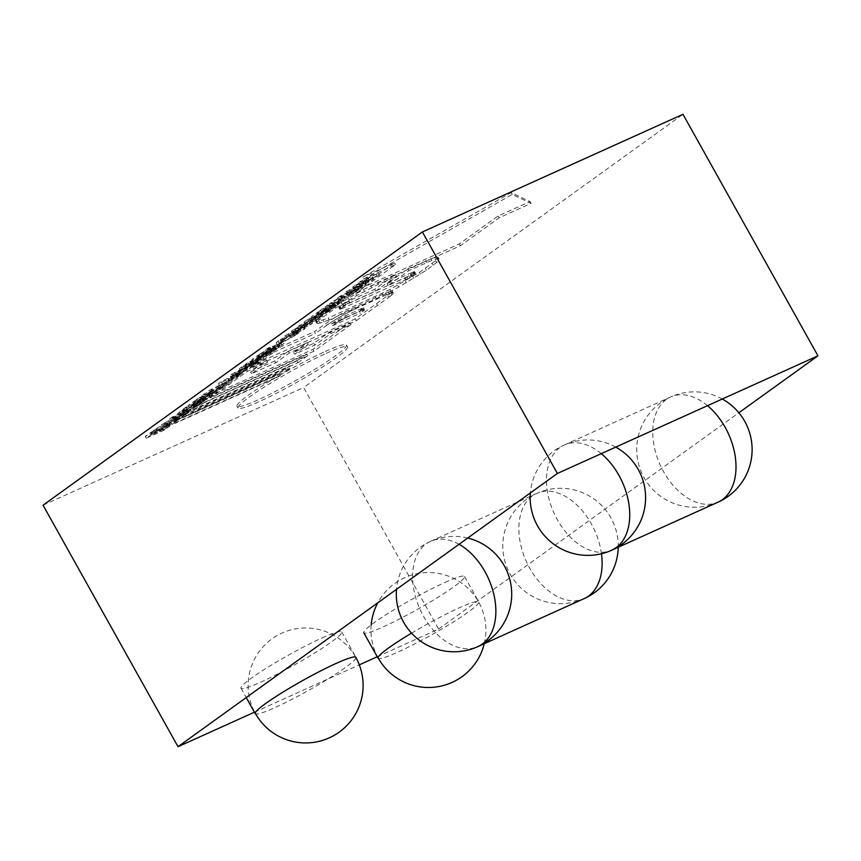 <?xml version="1.0" encoding="UTF-8"?>
<svg xmlns="http://www.w3.org/2000/svg" width="861" height="861" viewBox="0 0 861 861"><rect width="100%" height="100%" fill="white"/><g stroke="black" fill="none" stroke-linecap="round" stroke-linejoin="round"><path stroke-width="0.65" stroke-dasharray="4.3 3.23" d="M296.894 360.942L297.906 362.75L194.328 409.524L193.316 407.705L296.894 360.942L306.731 353.849L307.754 355.668L204.175 402.431L203.153 400.613L306.731 353.849M194.328 409.524L204.175 402.431M193.316 407.705L203.153 400.613M297.906 362.75L307.754 355.668M285.346 369.261L286.358 371.069L182.78 417.843L181.768 416.024L285.346 369.261L290.211 365.753L291.222 367.572L187.644 414.335L186.633 412.527L290.211 365.753M182.78 417.843L187.644 414.335M181.768 416.024L186.633 412.527M286.358 371.069L291.222 367.572M277.5 374.901L278.523 376.72L174.944 423.483L173.922 421.675L279.147 373.717L280.169 375.536L176.591 422.299L175.569 420.491L279.147 373.717M174.944 423.483L176.591 422.299M173.922 421.675L175.569 420.491M278.523 376.72L280.169 375.536M363.719 278.964L512.22 194.403L531.086 203.39L499.122 217.822L460.366 245.74L356.788 292.514L395.565 264.585L363.719 278.964L362.707 277.145L511.208 192.584L530.075 201.571L498.11 216.003L459.354 243.921L355.776 290.695L394.542 262.766L362.707 277.145M512.22 194.403L511.208 192.584M531.086 203.39L530.075 201.571M499.122 217.822L498.11 216.003M460.366 245.74L459.354 243.921M356.788 292.514L355.776 290.695M395.565 264.585L394.542 262.766M329.203 319.958L317.72 323.693L316.719 323.241L317.246 321.939L319.28 319.84L335.349 308.26L356.788 295.495L378.636 284.205L396.523 276.133L375.687 291.136L347.564 303.955L340.246 308.83L341.397 308.841L408.017 278.641L415.131 273.927L415.357 273.346L414.485 273.637L388.16 285.508L408.997 270.505L431.91 260.399L438.152 258.752L439.132 259.204L436.624 262.53L426.378 270.236L398.665 287.144L376.408 298.638L329.203 319.958L328.192 318.139L316.708 321.874L315.707 321.422L318.258 318.032L334.326 306.451L363.396 289.544L395.5 274.315L374.675 289.318L348.242 301.275L342.689 304.503L339.223 307.011L338.814 307.442L339.804 307.269L406.995 276.833L414.119 272.108L414.571 271.635L413.474 271.818L387.149 283.689L407.985 268.686L434.697 257.342L438.12 257.385L435.612 260.722L419.501 272.324L389.882 289.544L328.192 318.139M324.08 322.014L323.069 320.195M320.206 323.273L319.194 321.465M317.72 323.693L316.708 321.874M316.719 323.241L315.707 321.422M317.246 321.939L316.235 320.12M319.28 319.84L318.258 318.032M322.735 317.031L321.723 315.212M329.591 312.091L328.579 310.272M335.349 308.26L334.326 306.451M341.968 304.116L340.956 302.297M349.211 299.8L348.199 297.981M356.788 295.495L355.776 293.676M364.407 291.352L363.396 289.544M371.791 287.542L370.768 285.734M378.636 284.205L377.613 282.397M396.523 276.133L395.5 274.315M375.687 291.136L374.675 289.318M350.007 302.738L348.985 300.92M349.254 303.083L348.242 301.275M347.564 303.955L346.552 302.146M345.831 304.945L344.809 303.137M344.314 305.903L343.291 304.084M343.711 306.312L342.689 304.503M340.655 308.507L339.643 306.699M340.246 308.83L339.223 307.011M339.826 309.25L338.814 307.442M340.03 309.347L339.019 307.528M340.816 309.088L339.804 307.269M341.397 308.841L340.375 307.022M405.585 279.868L404.573 278.049M406.327 279.513L405.316 277.694M408.017 278.641L406.995 276.833M409.739 277.662L408.727 275.843M411.257 276.715L410.245 274.896M411.859 276.295L410.837 274.487M414.658 274.282L413.646 272.463M415.131 273.927L414.119 272.108M415.583 273.454L414.571 271.635M415.357 273.346L414.345 271.538M414.485 273.637L413.474 271.818M413.85 273.906L412.828 272.098M388.16 285.508L387.149 283.689M408.997 270.505L407.985 268.686M426.884 262.422L425.872 260.614M431.91 260.399L430.887 258.58M435.709 259.161L434.697 257.342M438.152 258.752L437.14 256.944M439.132 259.204L438.12 257.385M438.615 260.474L437.603 258.655M436.624 262.53L435.612 260.722M433.234 265.296L432.211 263.477M426.378 270.236L425.356 268.417M420.512 274.132L419.501 272.324M413.764 278.361L412.742 276.542M406.381 282.752L405.37 280.934M398.665 287.144L397.653 285.325M390.894 291.362L389.882 289.544M383.382 295.237L382.37 293.429M376.408 298.638L375.396 296.819M251.789 365.591L252.8 367.41L273.895 352.214L272.872 350.405L251.789 365.591L355.367 318.828L389.043 294.57L392.056 291.868L391.798 290.91L383.812 293.719L342.14 313.329L330.161 320.464L314.362 331.668L315.374 333.487L326.663 325.361L325.652 323.542M252.8 367.41L356.379 320.636L355.367 318.828M356.379 320.636L390.065 296.378L389.043 294.57M390.065 296.378L391.959 294.839L390.937 293.02M391.959 294.839L393.068 293.687L392.056 291.868M393.068 293.687L392.347 291.158M393.359 292.977L391.798 290.91M392.81 292.729L391.443 292.955L390.431 291.136M391.443 292.955L389.323 293.644L388.311 291.836M389.323 293.644L386.514 294.774L385.502 292.966M386.514 294.774L355.356 308.851L354.334 307.033M355.356 308.851L351.536 310.713L350.513 308.895M351.536 310.713L347.413 312.834L346.391 311.025M347.413 312.834L343.152 315.148L342.14 313.329M343.152 315.148L338.922 317.558L337.91 315.739M338.922 317.558L334.875 319.958L333.864 318.15M334.875 319.958L331.184 322.283L330.161 320.464M331.184 322.283L327.966 324.414L326.954 322.606M327.966 324.414L326.663 325.361M272.872 350.405L314.362 331.668M273.895 352.214L315.374 333.487M334.014 322.089L335.037 323.908L332.432 325.792L331.41 323.973L340.956 317.86L363.267 307.786L359.403 311.338L360.415 313.146L363.019 311.273L362.007 309.454M335.037 323.908L336.113 323.166L335.101 321.347M336.113 323.166L338.847 321.454L337.835 319.635M338.847 321.454L341.978 319.679L340.956 317.86M341.978 319.679L345.013 318.107L344.002 316.288M345.013 318.107L346.359 317.472L345.347 315.653M346.359 317.472L361.555 310.606L360.544 308.798M361.555 310.606L362.707 310.111L361.695 308.303M362.707 310.111L364.278 309.605L363.267 307.786M364.278 309.605L363.665 307.969M364.677 309.788L363.859 310.638L362.847 308.819M363.859 310.638L363.019 311.273M331.41 323.973L359.403 311.338M332.432 325.792L360.415 313.146M313.899 351.234L210.321 398.008L247.451 371.263L267.642 362.147L251.606 373.696L275.714 362.815L289.35 352.988L308.238 344.465L294.602 354.28L314.792 345.164L330.828 333.616L351.03 324.5L313.899 351.234L312.887 349.426L209.309 396.189L246.429 369.455L266.63 360.328L250.594 371.877L274.691 360.996L288.338 351.18L307.226 342.646L293.59 352.472L313.781 343.356L329.817 331.797L350.007 322.681L312.887 349.426M210.321 398.008L209.309 396.189M247.451 371.263L246.429 369.455M267.642 362.147L266.63 360.328M251.606 373.696L250.594 371.877M275.714 362.815L274.691 360.996M289.35 352.988L288.338 351.18M308.238 344.465L307.226 342.646M294.602 354.28L293.59 352.472M314.792 345.164L313.781 343.356M330.828 333.616L329.817 331.797M351.03 324.5L350.007 322.681M162.751 429.252L159.608 431.522L163.655 429.682L170.037 425.904L164.02 430.252L146.23 438.281L152.483 433.772L155.518 432.405L151.956 434.966L162.751 429.252L161.739 427.433L158.585 429.704L169.025 424.096L162.998 428.434L145.218 436.462L151.471 431.964L154.506 430.586L150.944 433.158L161.739 427.433M159.608 431.522L158.585 429.704M163.655 429.682L162.643 427.874M166.991 427.282L165.979 425.474M170.037 425.904L169.025 424.096M164.02 430.252L162.998 428.434M146.23 438.281L145.218 436.462M152.483 433.772L151.471 431.964M155.518 432.405L154.506 430.586M151.956 434.966L150.944 433.158M156.702 432.825L155.69 431.017M159.845 430.565L158.833 428.746M154.367 432.416L167.411 424.968L170.317 423.655L167.185 425.904L171.802 423.827L178.184 420.05L172.157 424.387L154.367 432.416L153.355 430.597L156.045 428.66L169.294 421.836L166.173 424.086L170.79 422.008L177.172 418.231L171.145 422.568L153.355 430.597M157.057 430.478L156.045 428.66M164.29 427.217L163.267 425.399M167.411 424.968L166.399 423.149M170.317 423.655L169.294 421.836M167.185 425.904L166.173 424.086M171.802 423.827L170.79 422.008M175.138 421.427L174.116 419.608M178.184 420.05L177.172 418.231M172.157 424.387L171.145 422.568M162.514 426.55L175.558 419.103L178.453 417.789L175.332 420.039L179.938 417.962L186.32 414.184L180.293 418.521L162.514 426.55L161.491 424.742L174.535 417.284L177.441 415.971L174.309 418.231L178.927 416.143L185.309 412.365L179.282 416.702L161.491 424.742M165.204 424.613L164.182 422.794M172.426 421.352L171.414 419.533M175.558 419.103L174.535 417.284M178.453 417.789L177.441 415.971M175.332 420.039L174.309 418.231M179.938 417.962L178.927 416.143M183.275 415.562L182.263 413.743M186.32 414.184L185.309 412.365M180.293 418.521L179.282 416.702M188.441 412.656L170.65 420.695L173.341 418.747L191.131 410.719L188.441 412.656L187.418 410.848L169.639 418.876L172.329 416.939L190.12 408.9L187.418 410.848M170.65 420.695L169.639 418.876M173.341 418.747L172.329 416.939M191.131 410.719L190.12 408.9M196.512 405.929L199.903 404.283L198.493 405.413L183.737 413.581L178.571 415.379L185.513 410.891L184.491 409.072L182.037 410.977L183.049 412.796L183.963 411.935C182.026 413.291 182.962 413.129 186.783 411.44L195.587 406.683L196.512 405.929L195.49 404.11L198.88 402.464L182.726 411.762L177.56 413.56L184.491 409.072M185.513 410.891L183.963 411.935L182.952 410.116C181.004 411.472 181.951 411.31 185.772 409.621L195.49 404.11M199.903 404.283L198.88 402.464M182.855 412.01L181.843 410.191M201.722 403.088L183.931 411.127L186.622 409.19L204.412 401.151L201.722 403.088L200.71 401.28L182.919 409.309L185.61 407.371L203.4 399.343L200.71 401.28M183.931 411.127L182.919 409.309M186.622 409.19L185.61 407.371M204.412 401.151L203.4 399.343M205.596 398.395L202.443 400.656L206.5 398.826L212.882 395.048L206.866 399.386L189.076 407.425L195.329 402.916L198.364 401.549L194.801 404.11L205.596 398.395L204.584 396.577L201.431 398.847L211.871 393.229L205.844 397.578L188.053 405.606L194.306 401.097L197.352 399.73L193.79 402.291L204.584 396.577M202.443 400.656L201.431 398.847M206.5 398.826L205.488 397.007M209.836 396.426L208.825 394.607M212.882 395.048L211.871 393.229M206.866 399.386L205.844 397.578M189.076 407.425L188.053 405.606M195.329 402.916L194.306 401.097M198.364 401.549L197.352 399.73M194.801 404.11L193.79 402.291M199.548 401.969L198.536 400.15M202.69 399.698L201.678 397.89M199.58 399.859L211.537 394.499L202.97 397.416L205.445 395.63L223.225 387.601L208.954 394.607L217.467 391.755L215.002 393.531L197.212 401.56L199.58 399.859L198.557 398.04L210.482 392.713L201.958 395.597L204.423 393.811L222.213 385.782L207.942 392.788L216.455 389.936L213.991 391.712L196.2 399.741L198.557 398.04M211.494 394.521L210.482 392.713M211.537 394.499L210.525 392.681M202.97 397.416L201.958 395.597M205.445 395.63L204.423 393.811M223.225 387.601L222.213 385.782M220.857 389.312L219.846 387.493M208.954 394.607L207.942 392.788M208.922 394.639L207.899 392.82M212.602 393.369L211.591 391.551M217.467 391.755L216.455 389.936M215.002 393.531L213.991 391.712M197.212 401.56L196.2 399.741M209.427 392.767L232.373 381.014L224.764 386.492L221.535 387.956L223.978 386.191L209.427 392.767L208.405 390.948L231.361 379.195L223.752 384.684L220.513 386.137L222.967 384.372L208.405 390.948M212.118 390.829L211.096 389.011M226.669 384.254L225.657 382.435M229.144 382.467L228.133 380.659M232.373 381.014L231.361 379.195M224.764 386.492L223.752 384.684M221.535 387.956L220.513 386.137M223.978 386.191L222.967 384.372M219.49 385.513L234.45 376.989L242.468 373.362L236.936 377.635L219.49 385.513L218.479 383.694L221.169 381.757L238.788 372.436L241.467 371.565L235.914 375.816L218.479 383.694M222.181 383.575L221.169 381.757M228.832 380.573L227.81 378.754M234.45 376.989L233.439 375.17M242.468 373.362L241.457 371.554L242.468 373.362M236.936 377.635L235.914 375.816M237.012 376.881L237.797 376.343C238.874 375.536 238.551 375.525 236.861 376.3L231.652 379.303L237.012 376.881L236 375.062L236.786 374.535C237.851 373.717 237.539 373.706 235.839 374.481L230.64 377.484L236 375.062M236.786 374.535C237.851 373.717 237.539 373.706 235.839 374.481L236.861 376.3C238.551 375.525 238.874 375.536 237.797 376.343L236.786 374.535M231.652 379.303L230.64 377.484M231.631 374.223L245.277 366.861C250.336 364.515 251.778 364.246 249.593 366.065L236.162 373.362C230.726 375.848 229.209 376.139 231.609 374.244L232.642 376.042L246.3 368.68C251.347 366.334 252.79 366.065 250.605 367.884L237.173 375.181C231.738 377.656 230.221 377.957 232.621 376.053L231.609 374.244L230.317 375.461L231.34 377.279L232.621 376.053M250.874 364.849L249.593 366.065L250.605 367.884L251.886 366.668L250.874 364.849M239.993 373.147L247.441 369.347L246.429 367.529L234.741 372.791L235.397 374.965L239.993 373.147L238.981 371.339L246.763 367.195L247.441 369.347L235.742 374.621L234.73 372.813L238.981 371.339M234.741 372.791L235.763 374.61M242.888 368.659L256.287 362.147L246.052 366.388L248.829 364.386L269.062 354.581L251.939 363.353L263.595 358.531L261.41 360.092L246.3 367.41L258.429 362.244L255.631 364.268L240.208 370.585L242.888 368.659L241.866 366.851L255.233 360.361L245.03 364.569L247.817 362.567L268.051 352.773L250.917 361.534L262.573 356.712L245.353 365.548L257.417 360.436L254.619 362.449L239.197 368.766L241.866 366.851M256.255 362.169L255.233 360.361M256.287 362.147L255.276 360.328M246.052 366.388L245.03 364.569M248.829 364.386L247.817 362.567M269.062 354.581L268.051 352.773M266.426 356.486L265.414 354.667M251.939 363.353L250.917 361.534M251.896 363.385L250.885 361.566M257.525 361.017L256.503 359.209M263.595 358.531L262.573 356.712M261.41 360.092L260.399 358.284M246.364 367.367L245.353 365.548M246.3 367.41L245.288 365.602M258.429 362.244L257.417 360.436M255.631 364.268L254.619 362.449M240.208 370.585L239.197 368.766M269.428 352.407L266.286 354.678L270.343 352.849L276.725 349.071L270.698 353.408L252.908 361.437L259.161 356.938L262.207 355.561L258.644 358.133L269.428 352.407L268.417 350.599L265.274 352.859L275.714 347.252L269.687 351.589L251.896 359.629L258.149 355.119L261.184 353.753L257.633 356.314L268.417 350.599M266.286 354.678L265.274 352.859M270.343 352.849L269.332 351.03M273.68 350.449L272.657 348.63M276.725 349.071L275.714 347.252M270.698 353.408L269.687 351.589M252.908 361.437L251.896 359.629M259.161 356.938L258.149 355.119M262.207 355.561L261.184 353.753M258.644 358.133L257.633 356.314M263.38 355.991L262.368 354.172M266.533 353.72L265.522 351.901M270.074 350.255L266.426 351.708L269.235 349.684L284.141 343.367L278.49 347.704L261.055 355.582L260.033 353.763L270.86 347.812L271.872 349.631L271.387 350.072L270.074 350.255L269.052 348.436L265.403 349.9L268.212 347.866L274.153 345.885L280.643 342.377L283.129 341.548L284.152 343.378L283.129 341.548L277.479 345.885L260.033 353.763M261.055 355.582L263.746 353.634L262.723 351.826M263.746 353.634L270.967 350.373L269.956 348.565M270.967 350.373L270.365 348.264C271.366 347.586 270.924 347.65 269.052 348.436M266.426 351.708L265.403 349.9M269.235 349.684L268.212 347.866M274.282 345.659L275.165 347.693L274.282 345.659M275.219 347.672L274.207 345.853M278.49 347.704L277.479 345.885M278.706 346.886L279.459 346.37C280.482 345.595 280.202 345.573 278.62 346.294L273.658 349.157L278.706 346.886L277.694 345.067L278.447 344.551C279.47 343.776 279.19 343.754 277.597 344.486L272.646 347.349L277.694 345.067M279.459 346.37L278.447 344.551C279.47 343.776 279.19 343.754 277.597 344.486L278.62 346.294C280.202 345.573 280.482 345.595 279.459 346.37M273.658 349.157L272.646 347.349M295.054 334.951L298.444 333.304L297.034 334.445L282.29 342.603L277.113 344.4L284.055 339.912L283.032 338.093L280.578 339.998L281.59 341.817L282.505 340.956C280.568 342.312 281.504 342.151 285.325 340.461L294.128 335.704L295.054 334.951L294.031 333.142L297.422 331.485L281.267 340.784L276.101 342.581L283.032 338.093M284.055 339.912L282.505 340.956L281.493 339.137C279.545 340.493 280.492 340.332 284.313 338.653L294.031 333.142M298.444 333.304L297.422 331.485M281.396 341.031L280.385 339.223M285.185 335.65L298.842 328.289C303.89 325.942 305.332 325.673 303.147 327.492L289.716 334.789C284.281 337.275 282.763 337.566 285.163 335.661L286.196 337.469L299.854 330.107C304.912 327.75 306.344 327.492 304.17 329.3L290.727 336.608C285.292 339.083 283.775 339.374 286.175 337.48L285.163 335.661L283.882 336.888L284.894 338.707L286.175 337.48M304.428 326.276L303.147 327.492L304.17 329.3L305.44 328.095L304.428 326.276M293.558 334.574L300.995 330.764L299.983 328.956L288.306 334.219L288.952 336.393L293.558 334.574L292.536 332.766L300.317 328.622L300.995 330.764L289.296 336.048L288.284 334.24L292.536 332.766M294.688 331.345L306.613 326.018L298.089 328.902L300.554 327.126L318.344 319.097L304.03 326.125L312.575 323.241L310.121 325.017L292.331 333.046L294.688 331.345L293.676 329.537L305.601 324.199L297.067 327.083L299.542 325.307L317.332 317.279L303.061 324.285L311.564 321.433L309.099 323.198L291.309 331.237L293.676 329.537M306.613 326.018L305.601 324.199M306.656 325.985L305.633 324.166M298.089 328.902L297.067 327.083M300.554 327.126L299.542 325.307M318.344 319.097L317.332 317.279M315.976 320.798L314.965 318.979M304.073 326.104L303.061 324.285M304.03 326.125L303.018 324.317M307.721 324.866L306.71 323.047M312.575 323.241L311.564 321.433M310.121 325.017L309.099 323.198M292.331 333.046L291.309 331.237M307.99 321.766L328.945 311.456L310.563 320.981L322.66 315.987L319.679 318.129L304.966 323.951L307.99 321.766L306.979 319.948L327.933 309.637L309.551 319.162L321.637 314.168L318.656 316.321L303.955 322.132L306.979 319.948M328.945 311.456L327.933 309.637M325.985 313.587L324.974 311.768M310.563 320.981L309.551 319.162M310.52 321.013L309.508 319.194M315.987 318.731L314.975 316.913M322.66 315.987L321.637 314.168M319.679 318.129L318.656 316.321M304.966 323.951L303.955 322.132M328.988 309.519L325.835 311.779L329.892 309.949L336.274 306.172L330.258 310.52L312.468 318.548L318.721 314.039L321.756 312.672L318.193 315.234L328.988 309.519L327.976 307.7L324.823 309.971L335.263 304.363L329.236 308.701L311.445 316.73L317.698 312.231L320.744 310.853L317.182 313.415L327.976 307.7M325.835 311.779L324.823 309.971M329.892 309.949L328.88 308.141M333.229 307.549L332.217 305.73M336.274 306.172L335.263 304.363M330.258 310.52L329.236 308.701M312.468 318.548L311.445 316.73M318.721 314.039L317.698 312.231M321.756 312.672L320.744 310.853M318.193 315.234L317.182 313.415M322.94 313.092L321.928 311.273M326.082 310.832L325.071 309.013M329.623 307.355L325.975 308.819L328.784 306.796L343.7 300.467L338.05 304.805L320.604 312.683L319.592 310.864L322.283 308.927L330.42 304.923L331.431 306.731L330.936 307.183C331.926 306.505 331.496 306.57 329.623 307.355L328.611 305.537L324.963 307L327.772 304.977L333.756 302.964L340.203 299.477L342.7 298.67L337.028 302.997L319.592 310.864M320.604 312.683L323.295 310.746L322.283 308.927M323.295 310.746L330.527 307.485L329.505 305.666M330.527 307.485L329.924 305.364L328.611 305.537M325.975 308.819L324.963 307M328.784 306.796L327.772 304.977M333.831 302.76L334.714 304.805L333.831 302.76M334.768 304.783L333.756 302.964M338.05 304.805L337.028 302.997M338.265 303.987L339.019 303.47C340.03 302.695 339.751 302.674 338.169 303.406L333.218 306.268L338.265 303.987L337.243 302.168L337.996 301.651C339.019 300.887 338.739 300.866 337.157 301.587L332.206 304.45L337.243 302.168M339.019 303.47L337.996 301.651C339.019 300.887 338.739 300.866 337.157 301.587L338.169 303.406C339.751 302.674 340.03 302.695 339.019 303.47M333.218 306.268L332.206 304.45M330.473 305.773L342.323 298.476L345.552 298.207L353.699 293.483L342.517 300.285L339.299 300.554L330.473 305.773L329.451 303.955L331.399 302.362L341.311 296.658L344.54 296.388L352.687 291.664L341.505 298.466L338.287 298.745L329.451 303.955M344.734 298.057L343.722 296.249L344.54 296.388L345.552 298.207L343.722 296.249M350.19 295.183L349.168 293.364M353.699 293.483L352.687 291.664M340.321 300.575L339.309 298.756L338.287 298.745L339.299 300.554L340.321 300.575L339.309 298.756M333.853 304.137L332.841 302.319M356.389 291.685L338.599 299.725L341.29 297.788L359.08 289.748L356.389 291.685L355.378 289.877L337.587 297.906L340.278 295.969L358.068 287.94L355.378 289.877M338.599 299.725L337.587 297.906M341.29 297.788L340.278 295.969M359.08 289.748L358.068 287.94M346.445 291.524L360.102 284.162C365.161 281.816 366.592 281.547 364.418 283.355L350.987 290.663C345.552 293.138 344.034 293.44 346.434 291.535L347.467 293.343L361.125 285.97C366.173 283.624 367.615 283.366 365.43 285.174L351.998 292.471C346.563 294.957 345.046 295.248 347.446 293.353L346.434 291.535L345.143 292.762L346.165 294.58L347.446 293.353M365.699 282.15L364.418 283.355L365.43 285.174L366.711 283.958L365.699 282.15M354.818 290.448L362.266 286.638L361.254 284.819L349.566 290.092L350.223 292.256L354.818 290.448L353.806 288.629L361.588 284.496L362.266 286.638L350.567 291.922L349.544 290.103L353.806 288.629M349.566 290.092L350.588 291.911M355.959 287.219L367.884 281.891L359.349 284.776L361.824 283L379.615 274.96L365.301 281.999L373.846 279.115L371.382 280.89L353.591 288.919L355.959 287.219L354.947 285.4L366.904 280.04L358.337 282.957L360.813 281.181L378.592 273.152L364.289 280.18L372.835 277.296L370.37 279.072L352.579 287.1L354.947 285.4M367.884 281.891L366.861 280.073M367.916 281.859L366.904 280.04M359.349 284.776L358.337 282.957M361.824 283L360.813 281.181M379.615 274.96L378.592 273.152M377.247 276.672L376.225 274.853M365.344 281.977L364.321 280.159M365.301 281.999L364.289 280.18M368.992 280.729L367.97 278.921M373.846 279.115L372.835 277.296M371.382 280.89L370.37 279.072M353.591 288.919L352.579 287.1M377.226 656.749L438.593 629.047L303.621 387.536L682.977 114.298M438.593 629.047L738.878 412.763M43.05 505.192L303.621 387.536M254.415 712.208L359.295 664.853M326.244 353.333A62.713 6.231 -29.2 0 1 347.51 346.843A62.713 6.231 -29.2 0 1 295.807 382.876A62.713 6.231 -29.2 0 1 238.023 408.039A62.713 6.231 -29.2 0 1 267.211 385.233A62.713 6.231 -29.2 0 1 326.244 353.333M325.221 351.514A62.713 6.231 -29.2 0 1 346.499 345.024A62.713 6.231 -29.2 0 1 294.796 381.057A62.713 6.231 -29.2 0 1 237.001 406.22A62.713 6.231 -29.2 0 1 266.2 383.414A62.713 6.231 -29.2 0 1 325.221 351.514M356.013 657.793A57.698 5.726 -29.2 0 1 308.905 690.199A57.698 5.726 -29.2 0 1 255.706 713.995M322.165 637.893A57.698 5.726 -29.2 0 1 341.742 631.92A57.698 5.726 -29.2 0 1 294.171 665.069A57.698 5.726 -29.2 0 1 241.005 688.219A57.698 5.726 -29.2 0 1 267.868 667.243A57.698 5.726 -29.2 0 1 322.165 637.893M411.547 633.158A57.698 5.726 -29.2 0 1 459.193 607.855A57.698 5.726 -29.2 0 1 478.77 601.893A57.698 5.726 -29.2 0 1 433.589 633.696A57.698 5.726 -29.2 0 1 378.528 658.536M444.986 582.434A57.698 5.726 -29.2 0 1 464.553 576.472A57.698 5.726 -29.2 0 1 416.982 609.62A57.698 5.726 -29.2 0 1 363.826 632.77A57.698 5.726 -29.2 0 1 390.679 611.784A57.698 5.726 -29.2 0 1 444.986 582.434M601.452 553.731A57.698 37.518 -114.3 0 0 591.292 523.8A57.698 37.518 -114.3 0 0 536.747 493.385A57.698 37.518 -114.3 0 0 526.308 561.415A57.698 37.518 -114.3 0 0 584.242 598.567M459.042 544.292A57.698 37.518 -114.3 0 0 430.5 541.365A57.698 37.518 -114.3 0 0 420.05 609.394A57.698 37.518 -114.3 0 0 477.984 646.536L479.243 645.976M707.527 405.671A57.698 37.518 -114.3 0 0 670.644 396.953A57.698 37.518 -114.3 0 0 660.193 464.983A57.698 37.518 -114.3 0 0 718.128 502.124M601.279 453.65A57.698 37.518 -114.3 0 0 564.385 444.933A57.698 37.518 -114.3 0 0 553.935 512.952A57.698 37.518 -114.3 0 0 611.87 550.104L613.129 549.533M377.473 305.451L376.451 303.632M388.763 297.314L387.741 295.506M186.783 411.44L185.772 409.621M195.587 406.683L194.575 404.864M198.493 405.413L197.481 403.605M183.737 413.581L182.726 411.762M180.358 413.7L179.346 411.881M203.583 398.051L202.561 396.232M207.63 395.877L206.618 394.058M216.929 391.088L215.907 389.269M229.338 380.196L228.326 378.377M239.81 374.244L238.788 372.436M240.101 375.45L239.089 373.631M232.093 378.98L231.071 377.161M246.3 368.68L245.277 366.861M237.173 375.181L236.162 373.362M243.351 370.757L242.339 368.938M249.658 365.355L248.635 363.546M251.1 364.321L250.077 362.513M258.731 360.146L257.708 358.327M253.371 363.999L252.359 362.18M252.036 364.956L251.014 363.138M273.26 348.102L272.237 346.294M281.655 344.185L280.643 342.377M281.784 345.433L280.761 343.614M274.153 348.802L273.141 346.983M285.325 340.461L284.313 338.653M294.128 335.704L293.117 333.896M297.034 334.445L296.023 332.626M282.29 342.603L281.267 340.784M278.899 342.721L277.888 340.902M299.854 330.107L298.842 328.289M290.727 336.608L289.716 334.789M296.905 332.185L295.893 330.366M289.318 336.038L288.306 334.219M298.692 329.537L297.68 327.729M302.749 327.374L301.727 325.555M312.037 322.574L311.025 320.755M317.44 317.698L316.428 315.879M332.809 305.214L331.797 303.395M341.214 301.296L340.203 299.477M341.333 302.534L340.321 300.715M333.713 305.913L332.701 304.094M332.411 304.181L331.399 302.362M342.323 298.476L341.311 296.658M349.017 296.173L348.005 294.365M352.074 294.796L351.051 292.988M342.517 300.285L341.505 298.466M335.478 302.792L334.455 300.973M361.125 285.97L360.102 284.162M351.998 292.471L350.987 290.663M358.176 288.058L357.154 286.239M359.963 285.411L358.951 283.592M364.009 283.237L362.998 281.429M373.308 278.447L372.296 276.629M177.56 413.56L178.571 415.379M237.432 373.932L238.454 375.751M279.061 343.969L280.083 345.788M276.101 342.581L277.113 344.4M338.621 301.081L339.632 302.9M343.55 296.668L344.572 298.487M339.417 298.423L340.429 300.231M237.001 406.22L238.023 408.039M346.499 345.024L347.51 346.843M241.005 688.219L246.235 697.571M341.742 631.92L355.948 657.341M355.604 657.051A57.493 57.493 0 0 0 281.967 633.061A57.493 57.493 0 0 0 255.179 713.037M464.553 576.472L478.77 601.893M484.269 643.694A57.493 57.493 0 0 0 377.775 602.829M371.177 624.925A57.493 57.493 0 0 0 377.99 657.589M618.22 547.241A57.698 57.698 0 0 0 536.79 493.396A57.698 57.698 0 0 0 507.603 568.97A57.698 57.698 0 0 0 582.757 599.234M467.727 538.039A57.698 57.698 0 0 0 396.501 589.344M430.5 541.365L536.747 493.385M564.385 444.933L670.644 396.953A57.698 57.698 0 0 0 641.499 472.538A57.698 57.698 0 0 0 716.653 502.792M615.733 447.117A57.698 57.698 0 0 0 530.387 492.901M722.261 399.02A57.698 57.698 0 0 0 670.676 396.964"/><path stroke-width="1.29" d="M738.878 412.763L817.95 355.808L682.977 114.298L422.407 231.953L43.05 505.192L178.023 746.702L254.415 712.208M817.95 355.808L557.379 473.464L422.407 231.953M557.379 473.464L178.023 746.702M359.295 664.853L377.226 656.749M255.706 713.995A57.698 5.726 -29.2 0 1 255.211 713.64A57.698 5.726 -29.2 0 1 282.074 692.664A57.698 5.726 -29.2 0 1 336.371 663.314A57.698 5.726 -29.2 0 1 355.948 657.341A57.698 5.726 -29.2 0 1 356.013 657.793M378.528 658.536A57.698 5.726 -29.2 0 1 378.033 658.191A57.698 5.726 -29.2 0 1 411.547 633.158M479.243 645.976L584.242 598.567A57.698 37.518 -114.3 0 0 601.452 553.731M477.984 646.536A57.698 37.518 -114.3 0 0 485.034 571.769A57.698 37.518 -114.3 0 0 459.042 544.292M613.129 549.533L718.128 502.124A57.698 37.518 -114.3 0 0 725.177 427.357A57.698 37.518 -114.3 0 0 707.527 405.671M611.87 550.104A57.698 37.518 -114.3 0 0 618.919 475.337A57.698 37.518 -114.3 0 0 601.279 453.65M246.235 697.571L255.211 713.64M255.179 713.037A57.493 57.493 0 0 0 333.616 735.671A57.493 57.493 0 0 0 355.604 657.051M363.826 632.77L378.033 658.191M377.775 602.829A57.493 57.493 0 0 0 371.177 624.925M377.99 657.589A57.493 57.493 0 0 0 484.269 643.694M582.757 599.234A57.698 57.698 0 0 0 618.22 547.241M396.501 589.344A57.698 57.698 0 0 0 446.246 651.26A57.698 57.698 0 0 0 510.691 604.842A57.698 57.698 0 0 0 467.727 538.039M530.387 492.901A57.698 57.698 0 0 0 641.832 518.15A57.698 57.698 0 0 0 615.733 447.117M716.653 502.792A57.698 57.698 0 0 0 722.261 399.02"/></g></svg>
